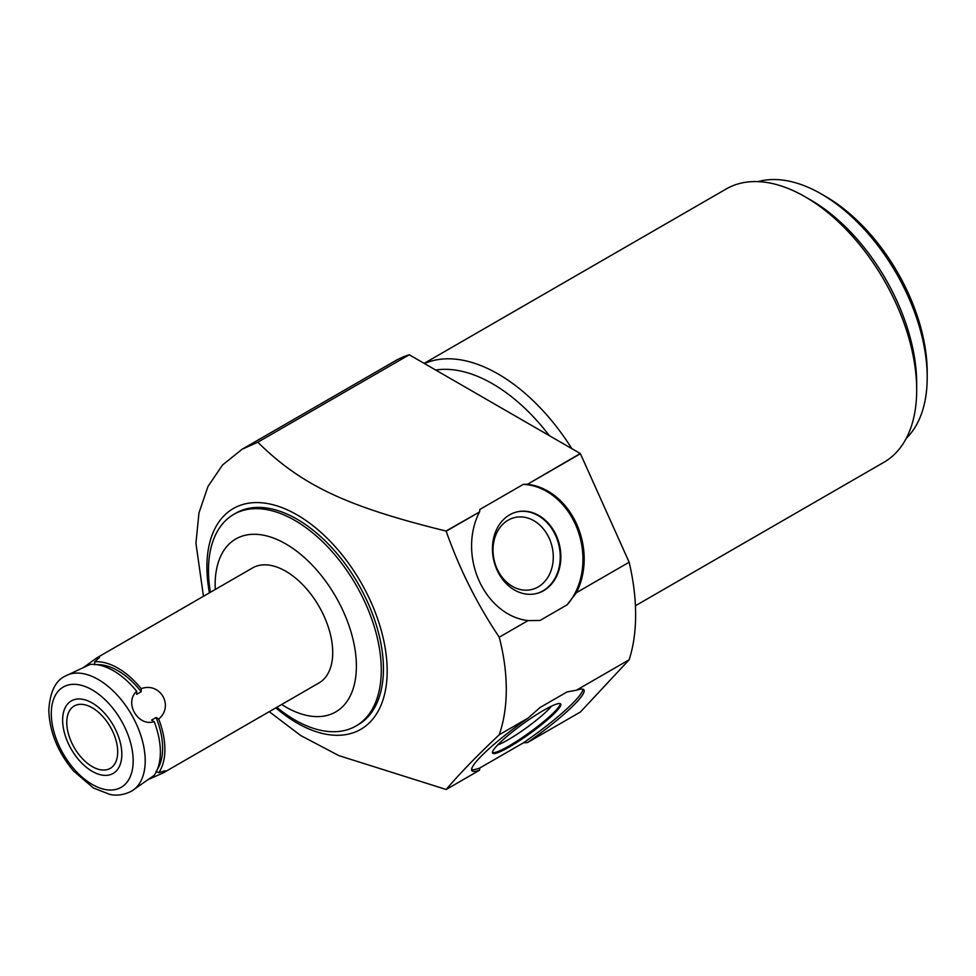 <?xml version="1.0" encoding="UTF-8"?>
<svg xmlns="http://www.w3.org/2000/svg" width="976" height="976" viewBox="0 0 976 976"><rect width="100%" height="100%" fill="white"/><g stroke="black" fill="none" stroke-linecap="round" stroke-linejoin="round"><path stroke-width="1.46" d="M215.269 589.467A99.869 57.657 60 0 1 215.147 584.673A99.869 57.657 60 0 1 285.761 543.9A99.869 57.657 60 0 1 356.386 666.218A99.869 57.657 60 0 1 281.674 704.489M83.338 667.645L96.746 657.897L252.564 567.934A66.405 38.332 60 0 1 303.731 585.734A66.405 38.332 60 0 1 332.718 652.554A66.405 38.332 60 0 1 318.969 682.956L163.151 772.919L148.01 779.653M527.479 742.553L523.343 742.87L479.826 767.99L479.497 770.259A69.064 9.797 -35.8 0 1 471.884 770.674A69.064 9.797 -35.8 0 1 528.04 718.141L539.996 707.539L567.117 691.886L576.401 690.215A69.064 9.797 -35.8 0 1 583.892 689.849A69.064 9.797 -35.8 0 1 527.479 742.553L580.415 711.992L629.154 659.764A199.214 115.009 -120 0 0 629.154 562.225L580.415 453.73A199.214 115.009 -120 0 0 580.281 453.523L409.261 354.776L257.798 442.226L242.109 449.253L222.504 465.015L207.937 486.548L198.958 512.986L195.932 543.278L203.472 596.287M528.04 718.141L499.248 734.757C477.13 755.607 459.44 773.846 446.178 789.486L338.892 755.631L300.84 735.611L269.23 711.675M499.248 734.757C503.933 721.154 506.276 706.038 506.288 689.41C506.276 672.769 503.933 655.372 499.248 637.218C477.142 604.254 459.452 568.923 446.178 531.225L446.032 531.029C345.297 506.288 301.12 484.791 257.798 442.226M209.425 592.847A127.478 73.603 60 0 1 206.9 566.897A127.478 73.603 60 0 1 297.033 514.852A127.478 73.603 60 0 1 387.179 670.976A127.478 73.603 60 0 1 275.83 707.856M210.389 592.286A122.183 70.54 60 0 1 208.474 570.301A122.183 70.54 60 0 1 233.789 514.376A122.183 70.54 60 0 1 327.936 547.109A122.183 70.54 60 0 1 381.274 670.073A122.183 70.54 60 0 1 355.972 725.998A122.183 70.54 60 0 1 276.794 707.307M355.972 725.998L358.131 724.753A122.183 70.54 60 0 0 383.434 668.816A122.183 70.54 -120 0 0 330.095 545.865A122.183 70.54 -120 0 0 235.948 513.12L233.789 514.376M409.261 354.776A199.214 115.009 -120 0 0 395.158 360.888L242.109 449.253M582.953 689.227A69.064 9.797 -35.8 0 1 523.343 742.87M479.826 767.99A69.064 9.797 -35.8 0 1 471.591 769.588M509.631 746.799A41.968 5.954 144.2 0 0 545.291 721.642A41.968 5.954 144.2 0 0 560.688 704.001A41.968 5.954 144.2 0 0 543.681 710.308A41.968 5.954 144.2 0 0 508.02 735.465A41.968 5.954 144.2 0 0 492.624 753.106A41.968 5.954 144.2 0 0 509.631 746.799M629.154 562.225L576.401 592.676L567.117 604.815L539.996 620.48L528.04 620.602A69.064 55.534 -103 0 1 478.984 580.513A69.064 55.534 -103 0 1 479.497 511.985L446.032 531.029M479.497 511.985L446.178 531.225M580.415 453.73L527.479 484.291A69.064 55.534 -103 0 1 576.657 524.124A69.064 55.534 -103 0 1 576.401 592.676M580.281 453.523L527.479 484.291M629.154 659.764L576.401 690.215M528.04 620.602L499.248 637.218M479.497 770.259L446.178 789.486M479.655 511.607L479.826 509.472L523.343 484.352A69.064 55.534 -103 0 1 577.816 530.285A69.064 55.534 -103 0 1 567.117 604.815M523.343 484.352L527.04 484.255M543.681 590.639A41.968 33.745 77 0 0 558.162 540.289A41.968 33.745 77 0 0 517.207 511.851A41.968 33.745 77 0 0 509.631 514.84A41.968 33.745 77 0 0 495.149 565.202A41.968 33.745 77 0 0 536.105 593.628A41.968 33.745 77 0 0 543.681 590.639M549.329 435.65A149.804 86.486 -120 0 0 435.699 370.038M571.838 448.643A157.77 91.097 -120 0 0 498.15 374.003A157.77 91.097 -120 0 0 424.462 363.56M635.425 605.754L884 462.234A157.77 91.097 -120 0 0 916.684 390.01A157.77 91.097 -120 0 0 805.115 196.774A157.77 91.097 -120 0 0 726.229 188.966L424.145 363.377M805.115 196.774L810.751 200.031A149.804 86.486 -120 0 1 916.684 383.507L916.684 390.01M927.2 377.431A149.804 86.486 -120 0 0 821.267 193.956L825.781 196.566A143.435 82.814 -120 0 1 927.2 372.222L927.2 377.431A149.804 86.486 60 0 1 906.265 438.346M821.267 193.956A149.804 86.486 -120 0 0 758.059 181.634M535.8 593.701A41.968 33.745 -103 0 0 543.059 590.785A41.968 33.745 77 0 0 557.601 540.606A41.968 33.745 77 0 0 516.89 511.924M538.142 586.942A36.978 29.731 -103 0 1 531.469 589.577A36.978 29.731 -103 0 1 495.393 564.531A36.978 29.731 -103 0 1 508.154 520.171A36.978 29.731 77 0 1 514.816 517.524A36.978 29.731 77 0 1 550.903 542.583A36.978 29.731 77 0 1 538.142 586.942M492.453 752.594A41.968 5.954 -35.8 0 0 509.021 745.945A41.968 5.954 144.2 0 0 543.388 721.85A41.968 5.954 144.2 0 0 560.248 703.672M551.355 706.221A36.978 5.246 144.2 0 1 508.154 739.759A36.978 5.246 -35.8 0 1 497.675 744.956M96.746 657.897L99.613 657.324L94.672 661.813A66.405 38.332 60 0 1 141.178 688.666C160.235 681.736 174.253 706.002 158.722 719.044A66.405 38.332 60 0 1 164.883 749.458A66.405 38.332 -120 0 1 158.722 772.748L165.078 770.723L163.151 772.919M157.368 769.405A63.22 36.502 -120 0 0 156.087 717.494L151.585 720.105L154.208 721.654A66.405 38.332 60 0 1 160.369 752.057A66.405 38.332 60 0 1 154.208 775.347L131.443 791.219A66.405 38.332 -120 0 0 145.204 760.816A66.405 38.332 60 0 0 116.217 693.997A66.405 38.332 60 0 0 65.038 676.197L90.17 664.424A66.405 38.332 60 0 1 136.677 691.264L136.701 694.326L141.203 691.716L141.178 688.666M154.208 721.654C137.958 726.974 123.928 702.683 136.677 691.264M96.892 664.656A63.22 36.502 60 0 1 141.203 691.716M94.672 661.813L94.648 664.839M156.087 771.26L158.722 772.748M158.722 719.044L156.087 717.494M66.771 722.472A36.014 20.801 -120 0 0 82.484 758.73A36.014 20.801 -120 0 0 110.239 768.368A36.014 20.801 -120 0 0 117.706 751.886A36.014 20.801 -120 0 0 101.98 715.64A36.014 20.801 -120 0 0 74.225 705.99A36.014 20.801 -120 0 0 66.771 722.472M62.635 720.093A41.858 24.168 -120 0 0 80.91 762.219A41.858 24.168 -120 0 0 113.167 773.431A41.858 24.168 -120 0 0 121.829 754.265A41.858 24.168 -120 0 0 103.566 712.138A41.858 24.168 -120 0 0 71.297 700.927A41.858 24.168 -120 0 0 62.635 720.093M51.289 713.541A57.901 33.428 -120 0 0 92.232 784.46A57.901 33.428 -120 0 0 133.175 760.816A57.901 33.428 60 0 0 92.232 689.898A57.901 33.428 60 0 0 51.289 713.541M131.443 791.219C120.243 796.867 111.923 794.806 109.971 794.452L93.476 788.047L73.359 770.82C57.682 751.898 49.495 731.646 48.8 710.077C49.996 692.082 55.412 680.797 65.038 676.197"/></g></svg>
